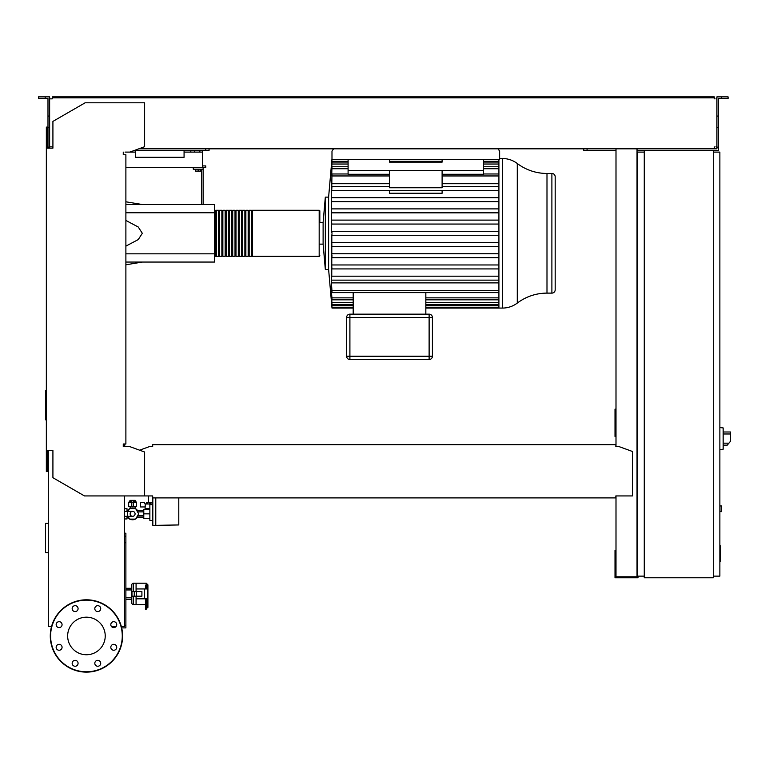 <?xml version="1.0" encoding="UTF-8"?>
<svg xmlns="http://www.w3.org/2000/svg" width="769" height="769" viewBox="0 0 769 769"><rect width="100%" height="100%" fill="white"/><g stroke="black" fill="none" stroke-linecap="round" stroke-linejoin="round"><path stroke-width="1.15" d="M719.871 545.807L720.524 545.807L720.524 557.16L719.871 557.16M720.524 555.795L719.871 555.795M720.524 557.16L720.524 561.101L719.871 561.101M720.524 561.101L719.871 561.332M132.604 511.385A2.461 2.461 0 0 1 135.075 513.846A2.461 2.461 0 0 1 132.604 516.316A2.461 2.461 0 0 1 130.144 513.846A2.461 2.461 0 0 1 132.604 511.385L124.568 511.385M127.683 511.385L127.683 516.316L124.568 516.316M127.962 511.385L129.577 508.588L135.642 508.588L138.68 513.846L135.642 519.104L129.577 519.104L127.962 516.316M178.793 523.872L178.793 519.604M148.552 495.928L148.552 502.676L152.829 502.676M149.868 518.287L143.784 518.287L143.784 509.414L149.868 509.414M149.868 513.846L143.784 513.846M152.829 504.647L149.868 504.647L149.868 520.421L152.829 520.421M178.793 497.908L178.793 524.948L155.78 525.352L152.829 525.352L152.829 497.908M155.78 525.352L155.78 497.908M145.101 506.944L145.101 508.588L149.868 508.588M145.197 506.944L140.496 506.944L140.496 502.34L144.149 502.34L145.197 503.983L145.197 506.944M151.906 504.647L152.762 502.676M145.197 503.983L151.906 503.983M133.431 501.686L135.892 501.686L136.555 502.34L133.431 502.34M131.787 502.397L131.787 506.617L133.431 506.617L133.431 500.427L131.787 500.427L131.787 502.397L133.431 502.397M131.787 501.686L129.327 501.686L128.663 502.34L131.787 502.34M128.663 502.34L128.663 506.617L131.787 506.617M133.431 506.617L136.555 506.617L136.555 502.34M137.526 517.133A5.921 5.921 0 0 1 135.805 518.825M135.315 519.104A5.921 5.921 0 0 1 129.894 519.104M129.413 518.825A5.921 5.921 0 0 1 127.692 517.133M135.075 506.617L135.075 508.472L132.604 507.934L130.163 508.463L130.144 506.617M135.267 501.686L135.267 500.369L129.951 500.369L129.951 501.686M131.278 500.369L131.278 501.686M133.941 500.369L133.941 501.686M127.692 510.558A5.921 5.921 0 0 1 129.413 508.867M129.894 508.588A5.921 5.921 0 0 1 135.315 508.588M135.805 508.867A5.921 5.921 0 0 1 137.526 510.558M127.02 517.133L128.433 517.133M127.02 510.558L128.433 510.558M136.786 517.133L143.784 517.133M136.786 510.558L143.784 510.558M146.091 509.414L146.091 508.588M150.637 502.676L150.637 503.983M149.599 502.676L149.599 503.983M148.552 502.34L147.504 502.34L147.504 503.983M147.504 502.34L146.466 502.34L146.466 503.983M127.02 511.385L127.02 508.751L124.568 508.751M124.568 518.94L127.02 518.94L127.02 516.316M723.158 446.789L723.158 430.352M723.321 445.145L727.243 445.145L730.55 441.204L730.55 431.995L723.321 431.995M719.871 427.564L723.158 427.91L723.158 449.24L719.871 449.586M719.871 505.791L721.514 506.127L721.514 511.385L719.871 511.712M713.296 150.455L713.296 577.779L644.268 577.779L644.268 150.455L718.554 150.455L718.554 147.167L716.91 147.167L716.91 96.875L721.351 96.875L721.351 98.519L718.554 98.519L718.554 147.167M644.268 152.099L637.693 152.099L637.693 576.135L644.268 576.135M713.296 576.135L719.871 576.135L719.871 152.099L713.296 152.099M116.013 626.572L111.534 626.572M121.685 627.889L125.885 627.889L125.885 533.215L124.568 533.215M124.568 625.255L125.885 625.255M124.568 542.751L125.885 542.751M124.568 536.176L125.885 536.176M498.024 148.811L499.629 151.118L499.629 159.337L331.987 159.337L331.987 151.118L333.602 148.811M202.478 150.455L202.478 152.099L184.07 152.099L184.07 150.455M199.844 150.455L199.844 152.099M194.422 150.455L194.422 152.099M190.808 150.455L190.808 152.099M135.421 150.455L135.421 152.099L129.836 152.099L144.62 146.716L144.62 102.796L85.128 102.796L52.917 121.396L52.917 148.157L46.342 148.157L46.342 127.116L47.322 127.116L47.322 148.157L47.986 148.157L47.986 147.167L49.629 147.167L49.629 116.061L47.986 116.061L47.986 147.167M125.068 152.099L129.836 152.099M202.478 152.099L202.478 165.912L205.765 165.912L205.765 167.555L202.478 167.555L202.478 165.912M135.421 152.099L135.421 157.299L184.07 157.299L184.07 152.099M135.421 157.299L184.07 157.299M202.478 167.555L125.885 167.555M499.629 158.51L502.426 158.51A24.618 24.618 0 0 1 517.277 163.499A49.245 49.245 0 0 0 546.99 173.467L546.99 293.114L551.892 293.114A3.287 3.287 0 0 0 555.18 289.836L555.18 176.755A3.287 3.287 0 0 0 551.892 173.467L551.892 293.114M517.277 163.499L517.277 303.092A49.245 49.245 0 0 1 546.99 293.114M517.277 303.092A24.618 24.618 0 0 1 502.426 308.071L502.426 158.51M498.908 159.337L498.908 308.071L425.834 308.071M319.173 210.283L319.173 256.308L252.443 256.308L252.443 210.283L319.173 210.283A0.654 0.654 0 0 1 319.827 210.937L319.827 222.443L323.115 222.443L325.325 197.133L328.613 197.133L328.613 269.448L331.997 308.071L353.192 308.071M325.325 197.133L325.325 269.448L328.613 269.448M323.115 222.443L323.115 244.138L325.325 269.448M319.827 222.443L319.827 210.937M498.908 231.325L331.824 231.325L331.997 233.295L331.42 231.325L331.42 220.107L331.795 224.048L498.908 224.048M498.908 212.83L331.42 212.83L331.42 220.107M331.766 212.83L331.42 208.889L331.766 212.83M498.908 201.613L331.42 201.613L331.42 208.889M331.747 201.613L331.42 197.671L331.747 201.613M498.908 190.395L331.42 190.395L331.42 197.671M389.508 186.454L331.929 186.454L331.718 190.395L331.929 175.957C332.035 173.41 331.958 173.41 331.718 175.957C331.958 173.41 332.035 173.41 331.929 175.957L389.508 175.957M331.872 160.481L331.824 160.481C332.045 157.943 332.045 157.943 331.824 160.481L331.795 161.355C332.035 158.808 332.054 158.808 331.852 161.355L331.766 164.028C332.016 161.48 332.054 161.48 331.881 164.028L331.747 168.728C331.997 166.181 332.045 166.181 331.9 168.728L331.718 175.957M331.747 168.728C331.997 166.181 332.045 166.181 331.9 168.728L348.097 168.728M331.766 164.028C332.016 161.48 332.054 161.48 331.881 164.028L348.097 164.028M331.795 161.355C332.035 158.808 332.054 158.808 331.852 161.355L348.097 161.355M555.18 176.755L555.18 289.836M442.108 187.761L389.508 187.761L389.508 170.507L442.108 170.507L442.108 187.761M442.108 190.395L442.108 193.259L389.508 193.259L389.508 190.395M442.108 170.507L483.528 170.507L483.528 174.284L442.108 174.284M348.097 159.337L348.097 174.284L389.508 174.284M498.908 186.454L442.108 186.454M389.508 183.714L331.42 183.714M498.908 183.714L442.108 183.714M429.121 359.517A3.287 3.287 0 0 0 432.409 356.23L432.409 317.443A3.287 3.287 0 0 0 429.121 314.156L349.905 314.156A3.287 3.287 0 0 0 346.617 317.443A3.287 3.287 0 0 1 349.905 314.156L349.905 317.443L432.409 317.443L432.409 356.23L429.121 356.23L429.121 359.517L349.905 359.517L349.905 356.23L346.617 356.23A3.287 3.287 0 0 0 349.905 359.517A3.287 3.287 0 0 1 346.617 356.23A3.287 3.287 0 0 0 349.905 359.517M429.121 314.156L429.121 356.23L349.905 356.23L349.905 317.443L346.617 317.443L346.617 356.23M353.192 292.604L353.192 314.156M425.834 292.604L425.834 314.156M331.872 306.1L331.824 306.1C332.045 308.648 332.045 308.648 331.824 306.1L331.468 301.477M331.795 305.235C332.035 307.773 332.054 307.773 331.852 305.235C332.054 307.773 332.035 307.773 331.795 305.235L331.42 301.477M353.192 305.235L331.852 305.235L331.574 300.218M331.766 302.563C332.016 305.101 332.054 305.101 331.881 302.563C332.054 305.101 332.016 305.101 331.766 302.563L331.42 300.218M331.718 290.634C331.958 293.181 332.035 293.181 331.929 290.634C332.035 293.181 331.958 293.181 331.718 290.634L331.785 291.461M353.192 302.563L331.881 302.563L331.679 296.988M331.42 296.988L331.42 293.7L331.747 297.863C331.997 300.4 332.045 300.4 331.9 297.863L331.42 291.461M331.747 297.863C331.997 300.4 332.045 300.4 331.9 297.863L353.192 297.863M498.908 235.266L331.824 235.266L331.977 234.055M331.824 235.266L331.756 276.244M331.968 255.308L331.881 257.702L498.908 257.702M498.908 290.634L331.929 290.634L331.42 282.877L498.908 282.877M498.908 276.186L331.718 276.186L331.42 282.877M498.908 264.969L331.747 264.969L331.9 268.919L498.908 268.919M498.908 242.543L331.795 242.543L331.852 246.484L498.908 246.484M498.908 280.137L331.929 280.137M498.908 253.751L331.766 253.751M498.908 208.889L331.881 208.889M498.908 220.107L331.852 220.107M498.908 197.671L331.9 197.671M348.097 170.507L389.508 170.507M442.108 159.337L442.108 162.124L389.508 162.124L389.508 159.337M483.528 159.337L483.528 170.507M214.638 255.644A0.654 0.654 0 0 0 215.301 256.308L215.301 210.283A0.654 0.654 0 0 0 214.638 210.937M319.173 256.308A0.654 0.654 0 0 0 319.827 255.644M216.281 210.937L215.301 210.937M216.281 255.644L215.301 255.644M251.453 256.308L249.156 256.308L249.156 210.283L251.453 210.283L251.453 256.308M248.166 256.308L245.869 256.308L245.869 210.283L248.166 210.283L248.166 256.308M244.878 256.308L242.581 256.308L242.581 210.283L244.878 210.283L244.878 256.308M241.591 256.308L239.294 256.308L239.294 210.283L241.591 210.283L241.591 256.308M238.303 256.308L236.006 256.308L236.006 210.283L238.303 210.283L238.303 256.308M235.016 256.308L232.719 256.308L232.719 210.283L235.016 210.283L235.016 256.308M231.729 256.308L229.431 256.308L229.431 210.283L231.729 210.283L231.729 256.308M228.441 256.308L226.144 256.308L226.144 210.283L228.441 210.283L228.441 256.308M225.154 256.308L222.856 256.308L222.856 210.283L225.154 210.283L225.154 256.308M221.866 256.308L219.569 256.308L219.569 210.283L221.866 210.283L221.866 256.308M218.579 256.308L216.281 256.308L216.281 210.283L218.579 210.283L218.579 256.308M219.569 210.937L218.579 210.937M219.569 255.644L218.579 255.644M222.856 210.937L221.866 210.937M222.856 255.644L221.866 255.644M226.144 210.937L225.154 210.937M226.144 255.644L225.154 255.644M229.431 210.937L228.441 210.937M229.431 255.644L228.441 255.644M232.719 210.937L231.729 210.937M232.719 255.644L231.729 255.644M236.006 210.937L235.016 210.937M236.006 255.644L235.016 255.644M239.294 210.937L238.303 210.937M239.294 255.644L238.303 255.644M242.581 210.937L241.591 210.937M242.581 255.644L241.591 255.644M245.869 210.937L244.878 210.937M245.869 255.644L244.878 255.644M249.156 210.937L248.166 210.937M249.156 255.644L248.166 255.644M252.443 210.937L251.453 210.937M252.443 255.644L251.453 255.644M195.576 169.199L195.576 171.103L200.834 171.103L200.834 169.199M198.2 169.199L198.2 171.103M203.131 204.535L203.131 169.199L193.269 169.199L193.269 167.555M203.131 169.199L203.131 167.555M201.488 169.199L201.488 204.535M125.885 204.535L214.638 204.535L214.638 262.056L125.885 262.056M214.638 253.837L125.885 253.837M214.638 212.753L125.885 212.753M125.885 246.138L138.237 239.582L142.323 233.295L138.237 226.999L125.885 220.443M46.342 390.594L45.534 390.594L45.534 419.816L46.342 419.816M48.312 523.401L45.534 523.401L45.534 552.623L48.312 552.623M136.075 596.186L136.075 604.569L145.447 604.569M133.45 591.592L133.45 583.21A1.644 1.644 0 0 0 131.807 584.853L131.807 602.925A1.644 1.644 0 0 0 133.45 604.569L136.075 604.569L136.075 598.82L147.908 598.82L147.908 601.291M145.447 588.958L145.447 585.142L146.264 585.142L146.264 583.21L136.075 583.21L136.075 591.592M131.807 599.474L125.885 599.474M125.885 597.83L131.807 597.83M131.807 589.948L125.885 589.948M131.807 588.304L125.885 588.304M133.45 583.21L136.075 583.21L136.075 588.958L144.62 588.958L144.62 598.82M136.449 596.186L141.909 596.186L141.909 591.592L131.97 591.592L131.97 596.186L136.449 596.186L136.449 591.592M134.258 591.592L134.258 596.186M144.62 588.958L147.908 588.958L147.908 584.853L147.908 607.404L145.447 609.173L145.447 598.82M105.228 635.963A18.783 18.783 0 0 1 86.445 654.746A18.783 18.783 0 0 1 67.653 635.963A18.783 18.783 0 0 1 86.445 617.18A18.783 18.783 0 0 1 105.228 635.963M94.808 663.291A2.961 2.961 0 0 1 97.759 660.34A2.961 2.961 0 0 1 100.72 663.291A2.961 2.961 0 0 1 97.759 666.252A2.961 2.961 0 0 1 94.808 663.291M73.026 661.205A2.961 2.961 0 0 1 77.208 661.205A2.961 2.961 0 0 1 77.208 665.387A2.961 2.961 0 0 1 73.026 665.387A2.961 2.961 0 0 1 73.026 661.205M59.107 644.326A2.961 2.961 0 0 1 62.068 647.287A2.961 2.961 0 0 1 59.107 650.247A2.961 2.961 0 0 1 56.147 647.287A2.961 2.961 0 0 1 59.107 644.326M61.203 622.554A2.961 2.961 0 0 1 61.203 626.735A2.961 2.961 0 0 1 57.021 626.735A2.961 2.961 0 0 1 57.021 622.554A2.961 2.961 0 0 1 61.203 622.554M78.082 608.635A2.961 2.961 0 0 1 75.122 611.586A2.961 2.961 0 0 1 72.161 608.635A2.961 2.961 0 0 1 75.122 605.674A2.961 2.961 0 0 1 78.082 608.635M99.855 610.721A2.961 2.961 0 0 1 95.673 610.721A2.961 2.961 0 0 1 95.673 606.539A2.961 2.961 0 0 1 99.855 606.539A2.961 2.961 0 0 1 99.855 610.721M113.774 627.6A2.961 2.961 0 0 1 110.813 624.639A2.961 2.961 0 0 1 113.774 621.688A2.961 2.961 0 0 1 116.734 624.639A2.961 2.961 0 0 1 113.774 627.6M111.678 649.372A2.961 2.961 0 0 1 111.678 645.191A2.961 2.961 0 0 1 115.869 645.191A2.961 2.961 0 0 1 115.869 649.372A2.961 2.961 0 0 1 111.678 649.372M86.445 599.801A36.162 36.162 0 0 0 50.283 635.963A36.162 36.162 0 0 0 86.445 672.125A36.162 36.162 0 0 0 122.598 635.963A36.162 36.162 0 0 0 86.445 599.801A36.162 36.162 0 0 1 122.598 635.963A36.162 36.162 0 0 1 86.445 672.125M51.523 626.572L48.312 626.572L48.312 450.567L47.322 450.567L47.322 471.608L46.342 471.608L46.342 450.567L52.917 450.567L52.917 477.712L84.465 495.928L152.675 495.928L152.675 497.908L615.834 497.908L615.834 496.313M124.568 446.626L124.905 444.001M50.61 146.841L52.254 146.841L52.254 148.157L49.629 148.157L49.629 147.167M615.834 445.636L615.834 446.626L615.834 445.636M615.834 444.655L152.675 444.655L152.675 446.626L149.388 446.626L139.612 450.182M152.675 444.655L152.675 446.626M615.834 495.928L632.426 495.928L632.426 451.47L619.122 446.626L615.834 446.626M144.62 495.928L144.62 452.009L129.836 446.626L123.261 446.626L123.261 444.001L125.885 444.001L125.885 154.732L123.261 154.732L123.261 152.099M46.342 148.157L46.342 450.567M124.568 495.928L124.568 626.572L121.358 626.572M45.188 98.519L45.188 96.875L38.45 96.875L38.45 98.519L47.986 98.519L47.986 116.061M134.344 150.455L209.053 150.455L209.053 148.811M205.765 150.455L205.765 148.811M47.986 127.452L49.629 127.452L49.629 96.875L45.188 96.875M716.91 147.167L716.91 148.811L714.276 148.811L714.276 146.841L714.276 147.831M637.693 409.156L637.03 409.156M615.998 409.156L615.008 409.156L615.008 436.436L615.998 436.436M615.998 412.77L615.008 412.77M637.03 434.139L637.693 434.139M637.03 412.77L637.693 412.77M615.998 148.811L615.998 446.626M615.998 495.928L615.998 576.798L637.03 576.798L637.03 148.811M638.02 576.135L638.02 577.779L615.008 577.779L615.008 550.498L615.998 550.498M637.03 552.796L637.693 552.796M637.03 574.164L637.693 574.164M615.998 574.164L615.008 574.164M615.998 150.455L583.777 150.455L583.777 148.811M644.268 150.455L637.03 150.455M716.91 146.841L715.92 146.841M715.92 98.855L716.91 98.855M52.254 97.865L57.185 97.865L57.185 96.875L52.254 96.875L52.254 98.855L50.61 98.855M138.862 148.811L714.276 148.811M714.276 98.855L714.276 97.865L57.185 97.865M49.629 98.855L52.254 98.855M52.254 147.831L52.254 146.841L49.629 146.841M57.185 96.875L709.345 96.875L709.345 97.865M709.345 96.875L714.276 96.875L714.276 97.865M721.351 96.875L728.089 96.875L728.089 98.519L721.351 98.519M587.064 150.455L587.064 148.811M718.554 127.452L716.91 127.452M718.554 116.061L716.91 116.061M720.524 551.498L719.871 551.498M720.524 547.172L719.871 547.172M728.897 443.175L723.321 443.175M723.321 433.976L730.55 433.976M721.178 505.791L721.178 511.712M498.908 175.957L442.108 175.957M498.908 305.235L425.834 305.235M498.908 302.563L425.834 302.563M498.908 297.863L425.834 297.863M498.908 164.028L483.528 164.028M498.908 161.355L483.528 161.355M442.108 161.355L389.508 161.355M498.908 168.728L483.528 168.728M133.45 596.186L133.45 604.569M146.264 598.82L146.264 609.173M146.264 588.958L146.264 585.142A1.644 1.346 0 0 1 147.908 586.487M86.445 671.789A35.826 35.826 0 0 1 50.61 635.963A35.826 35.826 0 0 1 86.445 600.137A35.826 35.826 0 0 1 122.271 635.963A35.826 35.826 0 0 1 86.445 671.789M127.683 516.316L132.604 516.316M143.784 515.816L137.545 515.816M143.784 511.875L137.545 511.875M328.613 197.133L331.987 158.577M546.99 173.467L551.892 173.467M348.097 173.977L331.958 173.977M483.528 173.977L498.908 173.977M498.908 307.206L425.834 307.206M353.192 307.206L331.997 307.206M498.908 304.534L425.834 304.534M353.192 304.534L331.987 304.534M498.908 299.833L425.834 299.833M353.192 299.833L331.977 299.833M498.908 292.604L331.958 292.604M331.987 162.057L348.097 162.057M389.508 162.057L442.108 162.057M483.528 162.057L498.908 162.057M331.997 159.385L348.097 159.385M389.508 159.385L442.108 159.385M483.528 159.385L498.908 159.385M331.977 166.758L348.097 166.758M483.528 166.758L498.908 166.758M319.827 244.138L323.115 244.138M498.908 308.071L502.426 308.071M142.323 204.535L125.885 201.795M142.323 262.056L125.885 264.796M146.264 583.21L147.908 584.853"/></g></svg>
